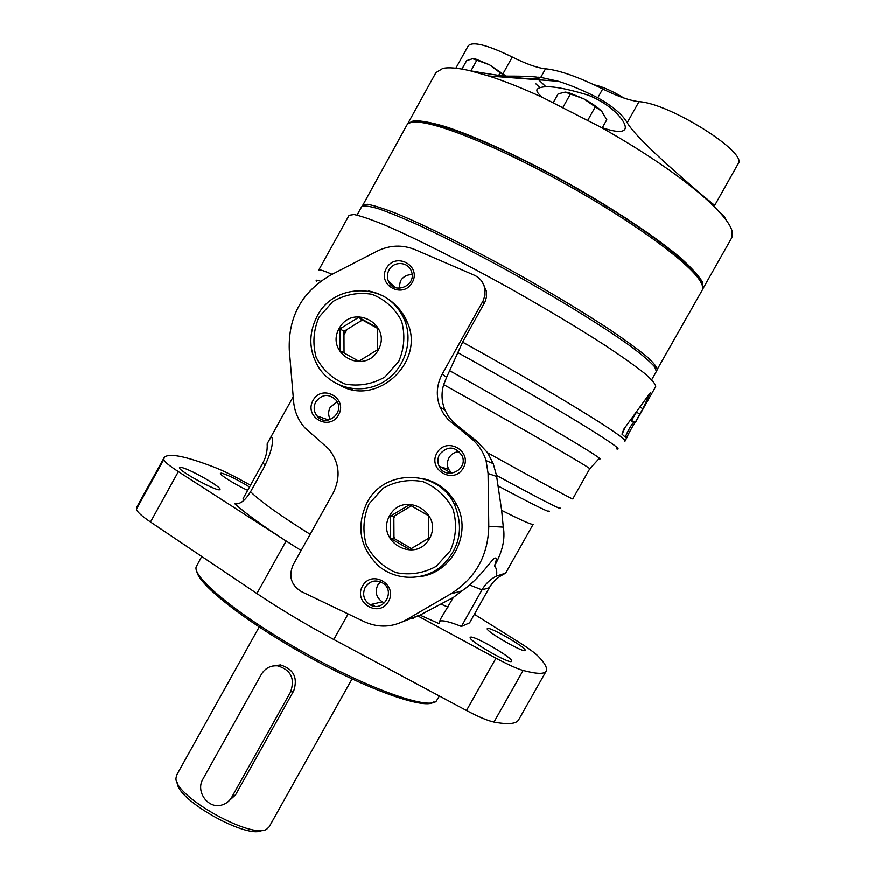 <?xml version="1.0" encoding="UTF-8"?>
<svg xmlns="http://www.w3.org/2000/svg" width="875" height="875" viewBox="0 0 875 875"><rect width="100%" height="100%" fill="white"/><g stroke="black" fill="none" stroke-linecap="round" stroke-linejoin="round"><path stroke-width="1.31" d="M496.453 576.111C490.273 579.261 485.461 583.855 482.005 589.892L461.42 626.478L469.569 622.891L489.333 587.759C492.658 581.963 497.284 577.555 503.223 574.525L505.673 573.147L496.453 576.111C497.23 571.594 496.584 568.214 494.517 565.95C497.033 559.103 496.858 556.697 493.981 558.731C492.264 559.278 479.259 578.758 464.002 589.433L453.392 597.439L420.022 615.136L438.988 623.623L440.486 619.161L453.392 597.439M461.42 626.478C449.203 621.578 441.864 619.883 439.381 621.381M438.988 623.612L420.033 615.136M244.366 499.92L243.108 498.586L262.894 462.93C266.131 456.991 267.553 450.658 267.17 443.909L268.713 440.967C271.327 436.177 272.584 436.33 272.486 441.438C272.212 448.109 269.216 457.133 263.484 468.486L250.567 491.772C245.088 500.762 239.805 504.722 234.741 503.672L234.741 503.672C247.822 515.484 269.959 531.103 301.153 550.528L286.136 541.056L256.9 593.567C280.197 609.186 305.834 624.509 333.823 639.538L466.484 710.522C478.548 716.909 487.714 720.77 493.981 722.094C508.178 724.741 516.425 723.964 518.711 719.742L546.219 671.103C547.619 668.238 544.972 663.305 538.256 656.316C534.855 652.892 528.303 648.134 518.613 642.02L474.392 614.316M482.42 282.209L486.511 291.561L486.445 297.183L485.111 301.711L462.623 342.169L446.633 377.344L442.225 374.15L483.23 300.661L484.991 295.258L484.936 288.684C483.58 282.373 480.003 277.867 474.184 275.166L415.155 249.67C402.413 244.519 389.758 245.011 377.191 251.147L330.838 275.002C301.995 291.725 288.148 316.717 289.297 349.978L293.639 401.702C294.58 411.688 298.309 420.405 304.839 427.831L328.825 449.061C339.445 462.58 340.922 477.192 333.266 492.898L293.125 564.933C288.367 576.264 291.113 585.145 301.361 591.598L364.514 621.808C378.547 628.031 392.317 627.462 405.825 620.102L450.833 593.895C475.475 578.342 488.119 555.822 488.797 526.345L488.086 473.484L486.084 460.644L493.248 463.652L496.497 475.42L501.659 510.387L503.311 527.155C505.4 538.956 502.469 551.884 494.517 565.95M340.036 328.869L340.112 350.777L358.87 361.244L377.606 349.738L377.497 327.753L358.673 317.352L340.036 328.869L343.973 331.373L344.05 352.975M339.194 328.398C353.041 302.827 392.623 324.603 378.252 350.087C364.175 375.725 324.844 353.653 339.194 328.398M390.491 516.13L390.622 538.464L409.741 549.544L428.794 538.223L428.641 515.791L409.456 504.787L390.491 516.13L393.859 516.381L393.991 538.442L390.622 538.464M389.659 515.692C403.714 489.923 444.073 512.969 429.472 538.661C415.188 564.484 375.091 541.133 389.659 515.692M393.991 538.442L411.469 548.559M343.984 334.863L347.025 329.492M361.058 320.83L363.366 320.534M344.63 353.292L344.05 352.023M343.973 331.373L362.392 319.998L377.53 328.366M640.15 407.214L642.917 408.713L650.278 392.798L623.831 429.166L621.972 434.153L625.669 437.489C624.477 436.877 632.33 422.384 633.97 422.417L635.173 422.527L642.906 408.723L640.139 407.214M622.125 434.273L625.089 427.547M634.069 422.406L630.481 420.448L631.564 420.558L635.173 422.527M636.103 412.836L631.564 420.558M332.128 274.334C323.673 270.67 319.211 269.259 318.752 270.102L349.114 215.272L354.058 214.517C360.73 215.895 370.967 219.417 384.77 225.061C415.1 238.066 461.464 261.439 509.644 288.247C546.405 308.963 578.55 328.223 606.091 346.03C622.475 356.912 635.392 366.1 644.831 373.581C652.116 379.936 655.736 384.278 655.692 386.608L642.808 409.434M493.248 463.652L487.692 452.856C542.686 483.284 571.047 498.641 572.753 498.958L589.717 468.847C593.337 469.525 524.628 429.745 443.691 384.65L446.633 377.344M442.225 374.15C436.548 384.88 435.816 395.872 440.027 407.137L444.938 409.938L448.164 416.019L453.381 422.384L477.127 441.459L487.692 452.856M486.084 460.644C483.295 451.73 478.319 444.347 471.177 438.473L448.197 419.595L443.866 414.345L440.027 407.137M487.43 628.512L487.298 628.644C484.717 630.722 524.595 653.691 525.109 650.398C527.384 648.244 489.716 626.38 487.43 628.512M249.539 487.003C237.3 479.566 227.948 474.961 221.484 473.167L220.467 473.331C219.056 474.469 235.67 484.892 247.68 490.361M470.444 637.273L470.269 637.438C467.272 639.997 510.934 665.164 511.645 661.281C514.27 658.634 473.266 634.769 470.444 637.273M180.841 467.403L179.528 467.6C176.816 470.061 219.505 493.117 219.975 489.475C222.327 487.375 188.005 468.016 180.841 467.403M413.197 618.33L412.606 617.925M250.534 485.22L240.822 479.927C230.541 474.37 221.823 470.181 214.67 467.381C185.172 455.995 168.339 452.725 164.172 457.581L163.811 459.616C164.205 461.584 169.061 465.598 178.369 471.658L286.136 541.056C262.445 525.733 245.295 513.264 234.686 503.65M546.219 671.103C544.502 674.319 536.802 674.111 523.13 670.491C517.081 668.763 508.036 664.672 495.994 658.208L417.703 615.88L402.27 621.961M164.172 457.581L137.145 506.505L136.489 509.075C136.653 511.459 141.323 515.78 150.511 522.036L256.9 593.567M457.505 352.461C553.044 405.398 629.836 452.517 616.634 448.886M316.509 281.148C315.438 279.847 316.816 279.902 320.633 281.312M635.119 422.745L635.283 422.548C634.2 423.052 625.067 439.961 626.358 438.528L629.3 432.327M635.119 422.548L631.509 420.569M417.703 615.88L420.022 615.136M449.706 370.737C538.136 419.902 610.083 462.689 598.938 458.806L589.717 468.847M444.938 409.938C441.569 401.658 441.164 393.225 443.691 384.65M392.536 302.663C399.252 307.934 404.228 314.562 407.466 322.569C425.359 362.031 377.081 406.809 340.222 385.438M386.367 268.406C395.544 251.519 421.772 265.683 412.267 282.505C402.992 299.425 376.884 285.13 386.367 268.406M313.053 400.422C322.164 383.633 348.042 398.212 338.614 414.914C329.405 431.725 303.636 417.014 313.053 400.422M422.45 478.494C437.719 481.884 449.105 490.569 456.608 504.547C472.511 533.477 451.861 573.453 419.431 576.691M436.92 453.097C446.239 436.067 472.959 451.062 463.323 468.005C453.906 485.067 427.295 469.93 436.92 453.097M362.512 586.097C371.766 569.188 398.136 584.598 388.566 601.42C379.214 618.363 352.953 602.82 362.512 586.097M365.225 587.3C370.07 580.595 376.075 579.272 383.25 583.352C395.927 591.85 382.845 612.883 369.972 604.734C363.705 600.228 362.13 594.42 365.225 587.3M384.606 602.897L382.298 601.88C376.283 597.57 374.762 592.003 377.738 585.189L380.516 581.82M439.534 454.486C447.727 445.55 455.284 446.031 462.197 455.93C468.453 470.181 445.583 480.616 439.239 466.452C437.369 462.427 437.467 458.445 439.534 454.486M451.828 473.288L448.711 469.372C446.917 465.511 447.005 461.694 448.984 457.898C451.369 453.961 454.847 451.883 459.419 451.664M411.425 505.87L393.859 516.381M398.978 288.345L400.444 281.017C403.156 276.631 407.039 274.531 412.103 274.728M389.025 270.047C393.673 260.75 408.559 261.68 411.458 271.502C417.058 285.906 393.466 295.4 388.292 280.875C386.914 277.2 387.155 273.591 389.025 270.047M330.378 419.595C328.147 415.592 328.081 411.523 330.192 407.389L337.127 401.723M315.798 401.866C322.219 393.914 329.044 393.422 336.273 400.367C345.723 412.398 326.189 428.192 316.991 415.997C313.731 411.589 313.327 406.875 315.798 401.866M393.87 517.989L395.073 515.659M395.084 539.066L393.98 536.955M362.392 319.998L358.673 317.352M272.333 666.137L280.481 664.956C293.562 669.047 298.003 677.644 293.792 690.736L290.555 692.07C295.214 678.705 290.948 669.966 277.736 665.875C270.648 665.361 265.202 668.183 261.395 674.341L202.978 779.034C195.147 791.645 208.491 809.67 222.217 804.891C226.373 803.589 229.578 801.008 231.82 797.125L290.555 692.07M227.642 802.058L235.55 794.894L293.792 690.736M177.384 782.83C176.63 799.936 248.041 839.869 262.216 830.266M259.175 627.047L176.608 775.184L175.995 778.203C174.147 796.217 252.591 840.055 266.908 829.008L269.139 826.897L352.056 678.967M374.511 606.266L371.766 604.319M196.864 571.484C198.505 584.948 248.467 623.853 310.308 657.716C372.137 691.688 426.617 710.139 434.011 701.75M374.916 606.309L372.006 604.264M412.88 618.483L412.234 618.034M201.742 556.478L196.153 566.945C192.653 578.003 240.931 617.345 305.528 653.384C370.059 689.511 428.783 709.975 436.286 701.159L439.392 696.03M357.033 215.086L361.627 206.784C363.661 205.395 369.184 206.019 378.208 208.633C389.233 212.45 403.386 218.258 420.667 226.067C449.247 239.477 481.261 255.992 516.688 275.614C562.833 301.525 605.15 327.873 630.886 346.456C642.359 355.075 650.289 361.867 654.675 366.811L656.359 371.503L651.711 379.75M411.863 122.369L418.819 121.483C440.333 121.745 502.786 147.077 568.116 183.619C633.456 220.106 687.695 259.995 699.103 278.13L701.958 284.452M362.25 206.183L406.842 125.158C408.045 122.992 411.272 121.975 416.533 122.106C438.167 122.391 501.266 148.039 567.339 184.997C633.434 221.9 688.275 262.172 699.77 280.405C702.614 284.802 703.423 288.083 702.198 290.227L656.556 370.639M362.458 205.297L367.402 204.258C373.953 205.395 383.928 208.589 397.316 213.839C426.705 226.002 471.362 248.238 517.617 273.962C552.891 293.858 583.712 312.473 610.061 329.798C625.734 340.43 638.072 349.442 647.062 356.847C653.975 363.169 657.355 367.555 657.191 370.016M473.014 58.712L475.989 59.172L489.453 64.772L506.756 76.53L500.15 72.822L489.453 64.772L472.664 58.712L466.637 60.659L461.967 69.081M498.728 75.37L500.15 72.822M470.947 70.864L476.755 60.386M602.306 127.728L606.802 119.7L601.595 111.18L583.745 98.787L565.239 92.105L568.717 92.63L583.745 98.787C591.467 102.955 597.417 107.078 601.584 111.158L602.033 111.628M587.902 120.072L595.055 107.264M563.041 107.209L570.325 94.15M553.328 102.473L558.13 93.866L565.239 92.105M726.895 221.112L723.909 215.906L720.869 213.598M538.366 79.516L545.956 86.8M638.991 101.664C669.681 103.162 748.77 153.114 738.095 163.833L714.689 205.395L700.448 193.605C677.983 174.169 636.759 138.742 627.211 122.708L638.991 101.664C629.562 100.538 617.477 96.305 602.711 88.955C578.255 76.869 559.191 70.153 545.53 68.808C537.305 67.955 526.225 64.028 512.302 57.028C487.386 44.92 472.719 41.169 468.278 45.784L455.853 68.206M538.07 77.197L540.761 77.383L545.53 68.808M627.211 122.708C622.541 114.537 612.73 106.225 597.789 97.781C583.198 90.453 570.084 84.963 558.447 81.309L540.761 77.383M407.312 124.491L435.914 72.658L442.783 68.436C448.634 67.156 457.636 67.9 469.82 70.678L488.731 75.994C504.492 81.08 522.419 88.211 542.511 97.409L601.059 127.302C642.545 150.806 675.959 173.305 701.312 194.797C719.764 210.766 730.045 222.972 732.167 231.405L731.872 237.584L702.538 289.439M407.663 123.659L413.7 120.695C420.973 120.542 431.627 122.544 445.681 126.678C476.339 136.708 521.872 157.609 568.269 183.323C614.491 209.366 656.119 237.18 680.673 258.005C691.534 267.794 698.797 275.822 702.45 282.078L703.03 288.739M719.403 211.969L723.909 215.906M469.82 70.678C501.758 76.562 538.464 80.839 539.263 77.908C538.169 76.683 527.188 76.081 506.308 76.125M601.059 127.302C614.852 132.059 622.792 132.694 624.87 129.205C628.075 123.987 614.108 105.525 588.022 95.08C559.552 86.439 542.598 84.514 537.141 89.305C536.156 91.044 537.95 93.745 542.511 97.409M535.938 83.88L539.809 87.566M489.333 587.759L482.005 589.892L469.7 585.014M250.567 491.772C260.509 501.517 280.383 515.703 310.177 534.33M501.659 510.387C521.992 520.647 532.503 525.273 533.192 524.267L505.673 573.147M451.631 473.309L440.081 466.714M265.223 465.205L262.894 462.93M441.109 604.22L447.956 607.108M348.119 613.977L333.823 639.538M496.497 475.42C542.478 500.347 563.631 511.164 559.967 507.883M352.592 389.714L349.945 388.281M477.127 441.459L471.177 438.473M496.705 476.525L488.086 473.484M503.311 527.155L488.797 526.345M495.994 658.208L466.484 710.522M178.369 471.658L150.511 522.036M163.811 459.616L136.489 509.075M523.13 670.491L493.981 722.094M462.623 342.169C553.875 392.645 630.405 439.917 624.892 441.197L626.916 437.609M640.052 414.181L636.53 412.256M484.269 303.406L482.792 301.514M461.705 590.997L450.833 593.895M416.117 616.787L405.825 620.102M498.433 486.139C535.161 505.728 552.027 513.997 549.03 510.956M456.466 425.108L451.227 422.33M369.086 503.825L383.042 488.272C395.577 481.261 408.898 479.052 423.019 481.655C436.286 487.233 446.327 496.475 453.119 509.381C457.067 523.48 456.148 537.261 450.384 550.714L436.22 566.366C423.522 573.322 410.112 575.411 396.003 572.644C382.823 566.913 372.903 557.616 366.264 544.753C362.447 530.775 363.387 517.136 369.086 503.825M367.194 502.469C384.355 468.453 438.222 469.142 454.333 504.197C464.209 527.964 459.878 548.702 441.35 566.409C423.555 581.066 396.484 580.902 378.941 566.267C359.822 547.859 355.884 526.608 367.128 502.491C384.267 468.497 438.189 469.164 454.333 504.197L456.608 504.547M368.342 290.927C385.503 294.273 397.622 304.062 404.698 320.283C413.744 342.705 403.703 370.781 382.397 382.659C361.2 394.756 333.047 388.413 319.55 368.769C308.82 351.903 308.033 334.37 317.166 316.192C334.852 280.689 391.453 282.855 404.698 320.283L407.466 322.569M319.014 317.188L332.752 301.634C345.067 294.503 358.159 292.064 372.006 294.317C385.033 299.523 394.866 308.383 401.516 320.895C405.366 334.633 404.447 348.162 398.748 361.484L384.814 377.125C372.345 384.212 359.177 386.542 345.33 384.125C332.391 378.777 322.667 369.863 316.17 357.383C312.452 343.755 313.392 330.356 319.014 317.188M235.55 794.894L231.82 797.125M503.147 73.5L512.302 57.028M597.789 97.781L602.711 88.955M293.234 396.78L268.713 440.967M630.448 420.492L633.97 422.417M642.83 409.412L635.272 422.8M484.936 288.684L486.358 290.631M382.298 601.88L369.972 604.734M448.711 469.372L439.239 466.452M395.85 287.82L388.292 280.875M328.792 420.066L316.991 415.997M277.736 665.875L280.481 664.956M418.819 121.483L416.533 122.106M699.103 278.13L699.77 280.405M594.584 85.006C598.292 85.4 610.17 89.48 623.744 97.956M568.717 92.63L567.908 92.63M475.989 59.172L475.037 59.161M558.447 81.309L488.731 75.994M700.448 193.605L701.312 194.797M539.263 77.908L538.223 79.767"/></g></svg>
